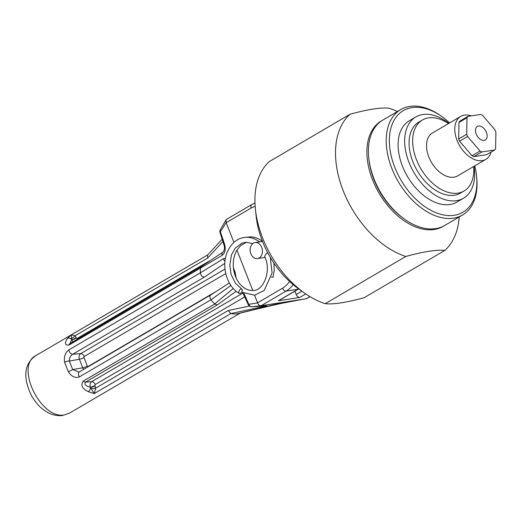 <?xml version="1.0" encoding="UTF-8"?>
<svg xmlns="http://www.w3.org/2000/svg" width="522" height="522" viewBox="0 0 522 522"><rect width="100%" height="100%" fill="white"/><g stroke="black" fill="none" stroke-linecap="round" stroke-linejoin="round"><path stroke-width="0.78" d="M478.485 125.998A7.863 4.966 -120.4 0 1 486.047 131.524A7.863 4.966 -120.4 0 1 485.284 139.974A7.863 4.966 -120.4 0 1 477.023 135.7A7.863 4.966 -120.4 0 1 477.33 126.402A7.863 4.966 -120.4 0 1 478.485 125.998M471.183 115.897A24.886 15.712 59.6 0 0 460.698 116.419A24.886 15.712 59.6 0 0 459.725 145.834A24.886 15.712 59.6 0 0 485.858 159.367A24.886 15.712 59.6 0 0 491.078 152.078M494.66 149.984L486.628 154.688L473.859 156.652L481.891 151.948L494.66 149.984A21.774 13.748 59.6 0 0 495.6 148.646L495.9 132.131A21.774 13.748 59.6 0 0 495.019 129.887L482.55 115.336A21.774 13.748 59.6 0 0 480.723 114.429L467.953 116.393A21.774 13.748 59.6 0 0 467.007 117.731L466.714 134.245A21.774 13.748 59.6 0 0 467.595 136.49L480.064 151.041A21.774 13.748 59.6 0 0 481.891 151.948M480.064 151.041L472.038 155.745A21.774 13.748 59.6 0 0 473.859 156.652M472.038 155.745L459.562 141.194L467.595 136.49M466.714 134.245L458.681 138.95A21.774 13.748 59.6 0 0 459.562 141.194M458.681 138.95L458.982 122.435L467.007 117.731M467.953 116.393L459.928 121.097A21.774 13.748 59.6 0 0 458.982 122.435M460.698 116.419L432.444 132.98A24.886 15.712 59.6 0 0 430.604 134.363A24.886 15.712 59.6 0 0 432.431 163.941A24.886 15.712 59.6 0 0 457.611 175.921L485.858 159.367M474.759 165.865A58.882 37.166 -120.4 0 1 476.514 175.653A58.882 37.166 -120.4 0 1 444.078 215.057A58.882 37.166 -120.4 0 1 392.453 160.574A58.882 37.166 -120.4 0 1 412.015 107.584A58.882 37.166 -120.4 0 1 441.919 116.615A58.882 37.166 -120.4 0 1 449.599 122.924M448.855 123.362A47.104 29.734 59.6 0 0 415.838 116.954L409.3 120.784A47.104 29.734 59.6 0 0 407.46 176.462A47.104 29.734 59.6 0 0 456.933 202.073L463.477 198.236A47.104 29.734 59.6 0 0 474.022 166.303M462.525 215.018L444.679 225.478A61.107 38.569 -120.4 0 1 404.654 219.26A61.107 38.569 -120.4 0 1 368.754 157.996A61.107 38.569 -120.4 0 1 382.894 120.04L400.733 109.581A61.107 38.569 59.6 0 0 398.351 181.8A61.107 38.569 59.6 0 0 462.525 215.018A61.107 38.569 59.6 0 0 476.664 177.062L476.514 175.653M441.919 116.615L440.764 115.799A61.107 38.569 59.6 0 0 409.731 106.423A61.107 38.569 59.6 0 0 400.733 109.581M404.654 219.26L403.499 218.437A58.882 37.166 -120.4 0 1 368.904 159.406L368.754 157.996M267.708 252.713C265.92 254.025 264.915 255.323 264.687 256.602C272.125 271.316 262.631 291.883 252.785 290.428C249.731 290.623 246.697 289.664 243.683 287.55C239.102 284.177 235.931 279.081 234.156 272.275C232.466 264.758 233.125 257.861 236.127 251.597L236.936 250.11L252.739 290.434M254.619 295.23L257.62 302.904L248.811 304.326L243.996 293.521M233.269 288.477L214.64 303.967A33.33 21.037 -120.4 0 1 210.966 299.798L230.907 285.475M236.075 277.861L235.174 272.295L233.399 267.806M225.432 258.181L223.338 258.801L200.396 272.81A33.33 21.037 -120.4 0 1 200.565 268.06L222.157 255.317C225.178 252.909 225.967 249.131 224.525 243.983L220.382 231.781L226.143 222.594L233.908 242.384M294.897 291.198L296.209 294.552A3.556 2.245 -120.4 0 0 299.798 297.449L305.775 293.945M236.936 250.11L240.681 245.542L246.475 242.28M262.683 241.497L259.18 239.128L255.695 237.627L251.226 236.792L245.745 237.327M271.453 276.928A2.486 0.816 14.7 0 0 273.026 277.326L274.187 270.298L273.926 263.088M298.714 288.953L278.918 300.561A3.556 2.245 -120.4 0 1 278.389 300.744L299.798 297.449M257.62 302.904C258.344 304.835 259.493 305.775 261.065 305.729L306.407 298.741L310.048 296.692M226.183 222.679L251.16 208.043A3.556 2.245 -120.4 0 1 251.682 204.617L226.633 219.292L226.019 219.912L226.143 222.594M238.534 313.487A33.33 21.037 -120.4 0 1 238.306 313.546A33.33 21.037 -120.4 0 1 237.079 313.787A33.33 21.037 -120.4 0 1 230.835 313.572L266.814 305.827L251.741 306.753L261.065 305.729M257.888 306.081L260.915 305.742M242.691 292.666L248.328 304.75L248.811 304.326A3.556 2.897 83.8 0 0 251.741 306.753A3.556 2.734 -91 0 1 251.597 306.76L266.089 305.918M281.482 303.341L267.545 306.499M64.604 414.859L69.596 413.091L64.604 414.859C40.912 420.066 14.701 365.981 35.874 355.593L207.704 254.893M264.21 306.101L266.168 305.912M242.874 293.07L91.741 381.641A4.339 3.262 -98.8 0 0 90.371 387.246A3.556 0.633 159.3 0 0 94.958 385.562A0.79 0.594 81.2 0 1 95.213 384.551L244.655 296.972M95.102 385.947A3.556 0.542 -18.9 0 1 90.541 387.481L91.193 388.773L95.624 388.205L94.958 385.562M91.193 388.773L94.332 393.549L95.624 388.205L228.199 310.512L230.835 313.572L94.332 393.549L88.277 391.663A3.556 1.905 113.7 0 0 90.541 387.481L90.371 387.246C85.68 386.019 84.068 384.316 85.543 382.124A3.556 2.245 -120.4 0 1 83.279 381.073C80.466 385.112 82.13 388.649 88.277 391.663M95.213 384.551A3.556 2.245 -120.4 0 0 91.741 381.641L85.543 382.124L217.309 304.907L214.718 304.045L83.279 381.073M200.389 272.817L68.956 349.844C65.243 352.494 63.795 356.63 64.604 362.255L68.349 371.808C71.677 376.747 75.403 378.417 79.527 376.825L210.966 299.798C209.4 297.351 209.518 295.654 211.306 294.682M222.131 239.304L207.547 255.069L207.645 258.064L75.07 335.757A3.556 1.344 -36.6 0 1 71.429 338.341L71.762 339.568A3.556 0.796 156 0 0 76.179 337.669L75.07 335.757L71.325 334.83L67.423 338.445C64.376 343.339 64.95 345.518 69.139 344.99L200.565 268.06M209.172 261.065L77.139 338.445A0.79 0.594 81.2 0 1 76.336 338.041A3.556 0.705 -22.1 0 1 71.788 339.822A4.339 3.262 -98.8 0 0 73.139 341.695M207.678 254.925L71.325 334.83L71.429 338.341M67.423 338.445A3.556 2.558 -142.4 0 1 71.762 339.568L69.961 343.561A3.556 2.245 59.6 0 0 69.139 344.99M200.578 267.962L201.427 266.54L222.979 252.106A3.556 2.577 57.5 0 0 222.979 252.1A3.556 2.577 57.5 0 0 222.972 252.106A3.556 2.577 57.5 0 0 222.157 255.317M220.382 229.563A3.556 2.499 30.2 0 0 220.33 229.647A3.556 2.499 30.2 0 0 220.382 231.781A3.556 1.011 163.1 0 0 220.003 232.466L223.925 244.785A3.556 0.894 -18.5 0 1 223.925 244.792A3.556 0.894 -18.5 0 1 223.925 244.785A3.556 0.894 -18.5 0 1 224.525 243.983M220.003 232.466A3.556 3.556 0 0 1 220.33 229.647L226.019 219.919M79.129 372.075L72.689 369.576L69.341 361.041C69.296 358.014 70.431 355.743 72.747 354.229L204.402 277.071C202.164 276.888 200.826 275.479 200.389 272.843M210.855 294.871L229.341 282.97M225.015 269.065L80.753 353.603A4.339 3.262 -98.8 0 0 79.409 359.267L82.75 367.801L72.689 369.576L68.349 371.808M78.783 372.173L79.253 371.997A3.556 2.245 59.6 0 0 79.24 371.997A3.556 2.245 59.6 0 0 79.527 376.825M83.729 369.367A4.339 3.262 -98.8 0 1 82.75 367.801A3.556 0.672 158.6 0 0 87.324 366.072L83.977 357.537A3.556 0.672 158.6 0 1 79.409 359.267L69.341 361.041A3.556 1.064 165 0 0 64.604 362.255M225.002 261.137A3.556 2.519 -123 0 1 223.338 258.801M62.803 415.512L62.744 415.519C53.903 416.393 48.141 412.856 45.518 411.127C40.527 408.073 35.92 403.049 31.698 396.048C22.609 377.36 24.005 363.873 35.874 355.593M415.838 116.954A47.104 29.734 59.6 0 0 414.005 172.632A47.104 29.734 59.6 0 0 463.477 198.236M448.489 123.57A41.153 25.976 59.6 0 0 437.527 118.455A41.153 25.976 59.6 0 0 422.422 120.001L418.853 122.089A41.153 25.976 59.6 0 0 412.367 160.391A41.153 25.976 59.6 0 0 445.357 194.647A41.153 25.976 59.6 0 0 460.463 193.101L464.032 191.006A41.153 25.976 59.6 0 0 473.656 166.518M422.422 120.001A41.153 25.976 59.6 0 0 420.817 168.639A41.153 25.976 59.6 0 0 464.032 191.006M397.386 111.545A83.324 52.598 59.6 0 0 389.034 108.224C381.034 107.31 368.049 109.307 350.086 114.227L269.502 161.455A83.324 52.598 -120.4 0 0 255.434 209.439A83.324 52.598 -120.4 0 0 304.391 292.979A83.324 52.598 -120.4 0 0 325.239 303.68L405.829 256.452C423.792 251.539 436.77 249.536 444.777 250.456A83.324 52.598 59.6 0 0 459.177 216.982M255.434 209.439L256.185 216.48A72.212 45.584 59.6 0 0 298.617 288.881A33.773 25.415 81.2 0 1 298.016 289.24L278.389 300.744M350.086 114.227A83.324 52.598 59.6 0 0 343.189 190.7A83.324 52.598 59.6 0 0 405.829 256.452M382.156 120.484A61.107 38.569 59.6 0 0 379.024 193.127A61.107 38.569 59.6 0 0 443.928 225.895M444.777 250.456L364.186 297.684C346.223 302.603 333.238 304.6 325.239 303.68M250.168 250.821A8.111 6.101 -98.8 0 0 257.516 258.579A8.111 6.101 -98.8 0 0 262.312 249.633A8.111 6.101 -98.8 0 0 255.049 242.547A8.111 6.101 -98.8 0 0 250.168 250.821M239.957 293.534A2.486 1.422 -61.3 0 1 239.35 293.436A2.486 1.422 -61.3 0 1 239.317 290.558A2.486 1.422 -61.3 0 1 241.758 289.084A2.486 1.422 -61.3 0 1 242.012 291.491A2.486 1.422 -61.3 0 1 239.957 293.534M251.16 208.043A30.217 22.74 81.2 0 1 255.154 206.307M301.905 291.217L296.209 294.552M289.534 281.462A30.217 22.74 81.2 0 1 282.565 288.177L257.587 302.812M298.538 289.058A3.556 2.245 -120.4 0 1 298.016 289.24L286.154 291.067A33.773 25.415 -98.8 0 0 293.162 284.666M309.944 296.627L306.31 298.754M282.565 288.177A3.556 2.245 59.6 0 0 286.154 291.067L261.176 305.709M283.746 302.231L237.079 313.787M249.399 306.049L228.199 310.512M217.309 304.907L236.198 291.269M77.139 338.445A3.556 2.245 -120.4 0 1 77.373 339.215M76.336 338.041L76.179 337.669M207.645 258.064L222.874 241.595M68.956 349.844A3.556 2.245 -120.4 0 0 72.747 354.229L80.753 353.603A3.556 2.245 -120.4 0 1 84.218 356.506L225.752 273.567M83.977 357.537A0.79 0.594 81.2 0 1 84.218 356.506M88.225 366.738A3.556 2.245 59.6 0 0 88.127 366.483A0.79 0.594 81.2 0 1 87.324 366.072M214.914 292.183L88.127 366.483M204.402 277.071L224.845 263.31M234.352 273.032A3.556 0.626 -21.9 0 1 235.174 272.295M254.977 203.038L251.682 204.617M280.784 303.491L269.776 305.983M69.583 413.098L240.296 313.056M248.328 304.75A3.556 3.556 0 0 0 251.597 306.76M201.538 266.455L69.961 343.561M222.972 252.106C224.532 250.319 224.852 247.878 223.931 244.785M210.823 294.891L79.24 371.997M234.796 274.533L234.411 273.241M280.764 303.497L303.028 299.263M269.952 305.938L238.306 313.546M298.617 288.881L304.391 292.979M262.488 241.399L255.049 242.547M265.019 257.418L257.516 258.579M259.806 242.019C252.674 236.851 246.704 236.962 243.885 237.517C236.473 238.743 230.822 243.833 226.926 252.778C221.171 267.766 227.559 287.146 239.35 293.436M252.752 243.572L246.221 242.286L241.986 243.135L235.246 248.146L231.409 255.017L229.778 265.222L231.142 274.526L235.422 283.25L241.758 289.084M270.272 257.294L272.086 272.928L264.249 290.382L254.625 295.23L241.653 292.19"/></g></svg>

